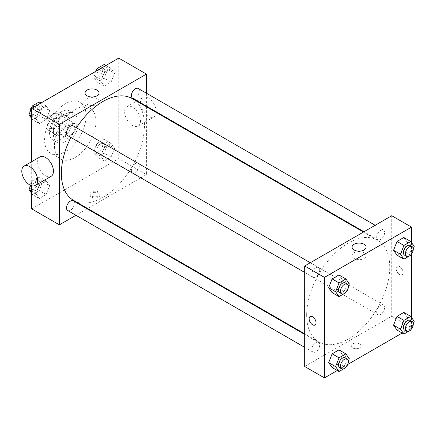 <?xml version="1.0" encoding="UTF-8"?>
<svg xmlns="http://www.w3.org/2000/svg" width="436" height="436" viewBox="0 0 436 436"><rect width="100%" height="100%" fill="white"/><g stroke="black" fill="none" stroke-linecap="round" stroke-linejoin="round"><path stroke-width="0.33" stroke-dasharray="2.18 1.64" d="M65.318 134.626A8.393 4.845 120 0 0 67.057 138.468A8.393 4.845 120 0 0 75.45 133.623A8.393 4.845 120 0 0 75.45 123.933A8.393 4.845 120 0 0 68.986 126.184A8.393 4.845 120 0 0 65.318 134.626M47.519 124.347A8.393 4.845 120 0 0 49.257 128.189A8.393 4.845 120 0 0 57.645 123.344A8.393 4.845 120 0 0 57.645 113.654A8.393 4.845 120 0 0 51.181 115.9A8.393 4.845 120 0 0 47.519 124.347M49.29 115.9L57.612 111.093A10.835 6.257 120 0 1 58.865 111.54A10.835 6.257 120 0 1 59.879 112.401L59.879 122.02A10.835 6.257 120 0 1 57.612 125.944L49.29 130.751A10.835 6.257 120 0 1 48.036 130.304A10.835 6.257 120 0 1 47.023 129.443L47.023 119.824A10.835 6.257 120 0 1 49.29 115.9L55.219 119.328L63.547 114.521L57.612 111.093M57.612 125.944L63.547 129.367L55.219 134.174L49.29 130.751M47.023 129.443L52.958 132.866L52.958 123.252L47.023 119.824M52.958 132.866A10.835 6.257 120 0 0 53.971 133.732A10.835 6.257 120 0 0 55.219 134.174M63.547 129.367A10.835 6.257 120 0 0 65.814 125.443L59.879 122.02M63.547 114.521A10.835 6.257 120 0 1 64.801 114.968A10.835 6.257 120 0 1 65.814 115.829L65.814 125.443M55.219 119.328A10.835 6.257 120 0 0 52.958 123.252M59.383 133.487A11.189 6.458 -60 0 1 53.792 134.037A11.189 6.458 -60 0 1 53.792 121.121A11.189 6.458 -60 0 1 64.98 114.657A11.189 6.458 -60 0 1 66.697 123.622A11.189 6.458 -60 0 1 59.383 133.487M61.362 134.626A11.189 6.458 120 0 0 68.675 124.767A11.189 6.458 120 0 0 66.959 115.802A11.189 6.458 120 0 0 58.337 118.799A11.189 6.458 120 0 0 53.454 130.059A11.189 6.458 120 0 0 55.77 135.182A11.189 6.458 120 0 0 61.362 134.626M65.814 115.829L59.879 112.401M61.362 139.198A16.786 9.69 -60 0 1 52.969 140.027A16.786 9.69 -60 0 1 52.969 120.647A16.786 9.69 -60 0 1 69.755 110.957A16.786 9.69 -60 0 1 72.327 124.402A16.786 9.69 -60 0 1 61.362 139.198M65.318 141.482A16.786 9.69 -60 0 1 56.925 142.31A16.786 9.69 -60 0 1 56.925 122.93A16.786 9.69 -60 0 1 73.711 113.24A16.786 9.69 -60 0 1 76.284 126.691A16.786 9.69 -60 0 1 65.318 141.482M65.318 151.761A29.376 16.96 -60 0 1 50.631 153.216A29.376 16.96 -60 0 1 50.631 119.295A29.376 16.96 -60 0 1 80.006 102.335A29.376 16.96 -60 0 1 84.508 125.873A29.376 16.96 -60 0 1 65.318 151.761M75.21 157.467A29.376 16.96 120 0 0 94.399 131.585A29.376 16.96 120 0 0 89.898 108.046A29.376 16.96 120 0 0 67.264 115.916A29.376 16.96 120 0 0 54.44 145.477A29.376 16.96 120 0 0 60.522 158.922A29.376 16.96 120 0 0 75.21 157.467M114.505 148.262L111.082 157.091L104.226 161.048L100.798 156.17L104.226 147.341L111.082 143.384L114.505 148.262L111.082 157.091L104.226 161.048L100.798 156.17L104.226 147.341L111.082 143.384L114.505 148.262L107.583 144.262L104.155 153.09L97.304 157.047L93.876 152.175L97.304 143.346L104.155 139.389L107.583 144.262M114.505 73.335L111.082 82.17L104.226 86.126L100.798 81.249L104.226 72.42L111.082 68.463L114.505 73.335L111.082 82.17L104.226 86.126L100.798 81.249L104.226 72.42L111.082 68.463L114.505 73.335L107.583 69.34L104.155 78.169L97.304 82.126L93.876 77.254L96.274 71.073M118.728 58.108L118.728 158.611L31.692 208.866M31.692 185.731L31.692 161.68M49.622 185.72L46.194 194.549L39.344 198.505L35.916 193.633L39.344 184.804L46.194 180.847L49.622 185.72L46.194 194.549L39.344 198.505L35.916 193.633L39.344 184.804L46.194 180.847L49.622 185.72L42.695 181.725L39.273 190.554L32.417 194.511L31.692 193.475M49.622 110.799L46.194 119.628L39.344 123.584L35.916 118.712L39.344 109.877L46.194 105.926L49.622 110.799L46.194 119.628L39.344 123.584L35.916 118.712L39.344 109.877L46.194 105.926L49.622 110.799L42.695 106.798L39.273 115.633L32.417 119.589L31.692 118.554M146.425 106.766L146.425 174.602L118.728 158.611M146.425 174.602L87.674 208.517M87.135 208.833L75.946 215.291M91.533 197.159A4.894 2.829 0 0 0 96.868 197.77A4.894 2.829 0 0 0 99.888 195.159A4.894 2.829 0 0 0 94.994 192.331A4.894 2.829 0 0 0 90.099 195.159A4.894 2.829 0 0 0 91.533 197.159M73.531 200.353A58.751 33.921 120 0 0 132.282 166.432A58.751 33.921 120 0 0 132.277 98.596M76.464 127.748A58.751 33.921 120 0 0 70.866 137.438M146.425 93.217L146.425 106.139M132.549 98.127A5.597 3.232 120 0 0 138.147 94.901A5.597 3.232 120 0 0 138.147 88.437M131.389 170.487A5.597 3.232 120 0 0 132.549 173.048A5.597 3.232 120 0 0 138.147 169.822A5.597 3.232 120 0 0 138.147 163.358A5.597 3.232 120 0 0 133.836 164.857A5.597 3.232 120 0 0 131.389 170.487M67.667 210.512A5.597 3.232 120 0 0 73.259 207.28A5.597 3.232 120 0 0 73.259 200.822M73.259 125.9A5.597 3.232 -60 0 1 74.42 128.462A5.597 3.232 -60 0 1 71.978 134.092A5.597 3.232 -60 0 1 67.667 135.591M124.663 111.785A11.189 6.458 -120 0 0 129.552 123.045A11.189 6.458 -120 0 0 138.174 126.048A11.189 6.458 -120 0 0 138.174 113.126A11.189 6.458 -120 0 0 126.985 106.662A11.189 6.458 -120 0 0 124.663 111.785M51.132 176.297A11.189 6.458 60 0 1 39.943 169.838A11.189 6.458 60 0 1 39.943 156.916M156.317 111.85A11.189 6.458 -120 0 0 151.456 100.553A11.189 6.458 -120 0 0 142.806 97.528A11.189 6.458 -120 0 0 140.49 102.651A11.189 6.458 -120 0 0 145.373 113.91A11.189 6.458 -120 0 0 154.001 116.908A11.189 6.458 -120 0 0 156.295 112.461M87.064 104.302A7.014 4.049 180 0 1 85.009 101.435A7.014 4.049 180 0 1 92.023 97.386A7.014 4.049 180 0 1 99.043 101.435A7.014 4.049 180 0 1 94.71 105.18A7.014 4.049 180 0 1 87.064 104.302M91.533 196.004A4.894 2.829 0 0 0 96.868 196.62A4.894 2.829 0 0 0 99.888 194.009A4.894 2.829 0 0 0 94.994 191.181A4.894 2.829 0 0 0 90.099 194.009A4.894 2.829 0 0 0 91.533 196.004M306.661 315.075A58.751 33.921 120 0 0 318.825 341.971A58.751 33.921 120 0 0 377.576 308.056A58.751 33.921 120 0 0 377.576 240.214A58.751 33.921 120 0 0 332.303 255.954A58.751 33.921 120 0 0 306.661 315.075M319.713 270.08A5.597 3.232 -60 0 1 317.272 275.71A5.597 3.232 -60 0 1 312.961 277.209A5.597 3.232 -60 0 1 312.961 270.751A5.597 3.232 -60 0 1 318.553 267.519A5.597 3.232 -60 0 1 319.713 270.08M376.688 312.111A5.597 3.232 120 0 0 377.843 314.672A5.597 3.232 120 0 0 383.44 311.44A5.597 3.232 120 0 0 383.44 304.977A5.597 3.232 120 0 0 379.129 306.481A5.597 3.232 120 0 0 376.688 312.111M311.8 349.568A5.597 3.232 120 0 0 312.961 352.13A5.597 3.232 120 0 0 318.553 348.898A5.597 3.232 120 0 0 318.553 342.44A5.597 3.232 120 0 0 314.242 343.939A5.597 3.232 120 0 0 311.8 349.568M376.688 237.184A5.597 3.232 120 0 0 377.843 239.745A5.597 3.232 120 0 0 383.44 236.519A5.597 3.232 120 0 0 383.44 230.055A5.597 3.232 120 0 0 379.129 231.554A5.597 3.232 120 0 0 376.688 237.184M391.719 215.716L391.719 316.22L304.682 366.474M411.502 317.446L411.502 327.643L391.719 316.22M411.502 327.643L402.139 333.044M347.743 364.452L337.257 370.507M352.653 347.912A4.894 2.829 0 0 0 357.989 348.528A4.894 2.829 0 0 0 361.008 345.917A4.894 2.829 0 0 0 356.114 343.088A4.894 2.829 0 0 0 351.214 345.917A4.894 2.829 0 0 0 352.653 347.912A4.894 2.829 0 0 0 357.989 348.522A4.894 2.829 0 0 0 361.008 345.912A4.894 2.829 0 0 0 356.114 343.088A4.894 2.829 0 0 0 351.214 345.912A4.894 2.829 0 0 0 352.653 347.912M407.279 242.367L403.85 237.495L407.279 242.367L403.85 251.196L397 255.153L403.85 251.196L407.279 242.367L414.2 246.362M342.391 354.751L338.968 349.874L342.391 354.751L338.968 363.58L332.112 367.537L338.968 363.58L342.391 354.751L349.318 358.746M411.502 242.525L411.502 254.025M407.279 317.288L403.85 312.416L407.279 317.288L403.85 326.123L397 330.074L403.85 326.123L407.279 317.288L414.2 321.288M342.391 279.83L338.968 274.953L342.391 279.83L338.968 288.659L332.112 292.616L338.968 288.659L342.391 279.83L349.318 283.825M396.171 268.538A4.894 2.829 -120 0 0 398.308 273.465A4.894 2.829 -120 0 0 402.079 274.778A4.894 2.829 -120 0 0 402.079 269.121A4.894 2.829 -120 0 0 397.185 266.298A4.894 2.829 -120 0 0 396.171 268.538A4.894 2.829 -120 0 0 398.308 273.465A4.894 2.829 -120 0 0 402.079 274.778A4.894 2.829 -120 0 0 402.079 269.126A4.894 2.829 -120 0 0 397.185 266.298A4.894 2.829 -120 0 0 396.171 268.538M310.143 316.547L310.149 316.547A4.894 2.829 60 0 1 313.92 317.86A4.894 2.829 60 0 1 316.056 322.787A4.894 2.829 60 0 1 315.043 325.027L315.043 325.027M354.119 258.483A7.014 4.049 180 0 1 352.065 255.621A7.014 4.049 180 0 1 359.079 251.567A7.014 4.049 180 0 1 366.098 255.621A7.014 4.049 180 0 1 361.766 259.36A7.014 4.049 180 0 1 354.119 258.483M348.38 286.234L346.102 292.115M339.666 292.627A5.597 3.232 120 0 0 345.263 289.395A5.597 3.232 120 0 0 345.263 282.937M345.89 292.654L338.968 288.659M413.268 248.771L410.985 254.651M404.548 255.164A5.597 3.232 120 0 0 410.145 251.937A5.597 3.232 120 0 0 410.145 245.473M410.772 255.196L403.85 251.196M348.38 361.155L346.102 367.036M339.666 367.548A5.597 3.232 120 0 0 345.263 364.316A5.597 3.232 120 0 0 345.263 357.858M345.89 367.581L338.968 363.58M413.268 323.697L410.985 329.578M404.548 330.09A5.597 3.232 120 0 0 410.145 326.858A5.597 3.232 120 0 0 410.145 320.4M410.772 330.117L403.85 326.123M39.273 101.926L42.695 106.798M31.888 113.044A5.597 3.232 120 0 0 33.049 115.6A5.597 3.232 120 0 0 38.641 112.374A5.597 3.232 120 0 0 38.641 105.91A5.597 3.232 120 0 0 34.33 107.409A5.597 3.232 120 0 0 31.888 113.044M46.194 119.628L39.273 115.633M39.344 123.584L32.417 119.589M35.916 118.712L31.692 116.27M39.344 109.877L34.199 106.913M46.194 105.926L41.049 102.956M29.926 112.303A5.597 3.232 120 0 0 31.07 114.461A5.597 3.232 120 0 0 36.662 111.229A5.597 3.232 120 0 0 36.662 104.771A5.597 3.232 120 0 0 32.21 106.422M104.155 64.468L107.583 69.34M96.776 75.581A5.597 3.232 120 0 0 97.931 78.142A5.597 3.232 120 0 0 103.528 74.91A5.597 3.232 120 0 0 103.528 68.452A5.597 3.232 120 0 0 99.217 69.951A5.597 3.232 120 0 0 96.776 75.581M111.082 82.17L104.155 78.169M104.226 86.126L97.304 82.126M100.798 81.249L93.876 77.254M104.226 72.42L99.081 69.449M111.082 68.463L105.937 65.493M95.446 71.548A5.597 3.232 120 0 0 94.797 74.436A5.597 3.232 120 0 0 95.953 76.998A5.597 3.232 120 0 0 101.55 73.771A5.597 3.232 120 0 0 101.55 67.308A5.597 3.232 120 0 0 97.092 68.964M30.651 185.36L32.417 180.804L39.273 176.847L42.695 181.725M31.888 187.965A5.597 3.232 120 0 0 33.049 190.527A5.597 3.232 120 0 0 38.641 187.295A5.597 3.232 120 0 0 38.641 180.836A5.597 3.232 120 0 0 34.33 182.335A5.597 3.232 120 0 0 31.888 187.965M46.194 194.549L39.273 190.554M39.344 198.505L32.417 194.511M35.916 193.633L31.692 191.191M39.344 184.804L32.417 180.804M46.194 180.847L39.273 176.847M29.926 187.229A5.597 3.232 120 0 0 31.07 189.382A5.597 3.232 120 0 0 36.662 186.15A5.597 3.232 120 0 0 36.662 179.692A5.597 3.232 120 0 0 30.149 185.12M96.776 150.502A5.597 3.232 120 0 0 97.931 153.063A5.597 3.232 120 0 0 103.528 149.831A5.597 3.232 120 0 0 103.528 143.373A5.597 3.232 120 0 0 99.217 144.872A5.597 3.232 120 0 0 96.776 150.502M111.082 157.091L104.155 153.09M104.226 161.048L97.304 157.047M100.798 156.17L93.876 152.175M104.226 147.341L97.304 143.346M111.082 143.384L104.155 139.389M94.797 149.363A5.597 3.232 120 0 0 95.953 151.924A5.597 3.232 120 0 0 101.55 148.692A5.597 3.232 120 0 0 101.55 142.229A5.597 3.232 120 0 0 97.239 143.727A5.597 3.232 120 0 0 94.797 149.363M49.257 128.189L67.057 138.468M57.645 113.654L75.45 123.933M66.959 115.802L64.98 114.657M55.77 135.182L53.792 134.037M64.801 114.968L58.865 111.54M53.971 133.732L48.036 130.304M73.711 113.24L69.755 110.957M56.925 142.31L52.969 140.027M89.898 108.046L80.006 102.335M60.522 158.922L50.631 153.216M138.174 126.048L154.001 116.908M126.985 106.662L142.806 97.528M99.043 101.435L99.043 92.939M85.009 101.435L85.009 92.939M90.099 194.009L90.099 195.159M99.888 194.009L99.888 195.159M377.576 240.214L363.428 232.05M318.825 341.971L304.682 333.807M304.682 272.429L312.961 277.209M310.274 262.739L318.553 267.519M383.44 304.977L138.147 163.358M377.843 314.672L132.549 173.048M318.553 342.44L304.682 334.428M312.961 352.13L304.682 347.35M383.44 230.055L375.162 225.276M377.843 239.745L363.967 231.739M366.098 255.621L366.098 247.125M352.065 255.621L352.065 247.125M38.641 105.91L36.662 104.771M33.049 115.6L31.07 114.461M103.528 68.452L101.55 67.308M97.931 78.142L95.953 76.998M38.641 180.836L36.662 179.692M33.049 190.527L31.07 189.382M103.528 143.373L101.55 142.229M97.931 153.063L95.953 151.924"/><path stroke-width="0.65" d="M75.946 215.291L59.383 224.851L31.692 208.866L31.692 185.731M31.692 161.68L31.692 108.357L118.728 58.108L146.425 74.098L146.425 93.217M87.674 208.517L87.135 208.833M70.866 137.438A58.751 33.921 120 0 0 61.362 173.457A58.751 33.921 120 0 0 73.531 200.353L304.682 333.807M363.428 232.05L132.277 98.596A58.751 33.921 120 0 0 76.464 127.748M146.425 106.139L146.425 106.766M59.383 224.851L59.383 124.347L146.425 74.098M375.162 225.276L138.147 88.437A5.597 3.232 120 0 0 133.836 89.936A5.597 3.232 120 0 0 131.389 95.566A5.597 3.232 120 0 0 132.549 98.127L363.967 231.739M304.682 334.428L73.259 200.822A5.597 3.232 120 0 0 68.948 202.32A5.597 3.232 120 0 0 66.506 207.95A5.597 3.232 120 0 0 67.667 210.512L304.682 347.35M304.682 272.429L67.667 135.591A5.597 3.232 -60 0 1 67.667 129.127A5.597 3.232 -60 0 1 73.259 125.9L310.274 262.739M59.383 124.347L31.692 108.357M87.064 95.806A7.014 4.049 180 0 1 85.009 92.939A7.014 4.049 180 0 1 92.023 88.889A7.014 4.049 180 0 1 99.043 92.939A7.014 4.049 180 0 1 94.71 96.683A7.014 4.049 180 0 1 87.064 95.806M24.116 166.051L39.943 156.916A11.189 6.458 60 0 1 48.565 159.914A11.189 6.458 60 0 1 53.454 171.174A11.189 6.458 60 0 1 51.132 176.297L35.305 185.436A11.189 6.458 60 0 1 24.116 178.973A11.189 6.458 60 0 1 24.116 166.051A11.189 6.458 60 0 1 32.738 169.048A11.189 6.458 60 0 1 37.627 180.313A11.189 6.458 60 0 1 35.305 185.436M156.295 112.461A11.189 6.458 -120 0 0 156.317 111.85M337.257 370.507L324.46 377.892L304.682 366.474L304.682 265.965L391.719 215.716L411.502 227.134L411.502 242.525M402.139 333.044L347.743 364.452M397 255.153L393.572 250.28L397 241.451L403.85 237.495L397 241.451L393.572 250.28L397 255.153L403.921 259.153L400.493 254.275L403.921 245.446L410.772 241.49L414.2 246.362L413.268 248.771M332.112 367.537L328.69 362.665L332.112 353.83L338.968 349.874L332.112 353.83L328.69 362.665L332.112 367.537L339.039 371.532L335.611 366.66L339.039 357.831L345.89 353.874L349.318 358.746L348.38 361.155M411.502 254.025L411.502 317.446M324.46 377.892L324.46 277.389L411.502 227.134M397 330.074L393.572 325.202L397 316.373L403.85 312.416L397 316.373L393.572 325.202L397 330.074L403.921 334.074L400.493 329.202L403.921 320.367L410.772 316.411L414.2 321.288L413.268 323.697M332.112 292.616L328.69 287.738L332.112 278.909L338.968 274.953L332.112 278.909L328.69 287.738L332.112 292.616L339.039 296.611L335.611 291.738L339.039 282.91L345.89 278.953L349.318 283.825L348.38 286.234M324.46 277.389L304.682 265.965M354.119 249.986A7.014 4.049 180 0 1 352.065 247.125A7.014 4.049 180 0 1 359.079 243.07A7.014 4.049 180 0 1 366.098 247.125A7.014 4.049 180 0 1 361.766 250.864A7.014 4.049 180 0 1 354.119 249.986M316.056 322.787A4.894 2.829 60 0 1 315.043 325.027A4.894 2.829 60 0 1 310.143 322.204A4.894 2.829 60 0 1 310.143 316.547A4.894 2.829 60 0 1 313.92 317.86A4.894 2.829 60 0 1 316.056 322.787M315.043 325.027A4.894 2.829 60 0 1 310.149 322.199A4.894 2.829 60 0 1 310.149 316.547M346.102 292.115L345.89 292.654L339.039 296.611M347.241 284.076L345.263 282.937A5.597 3.232 120 0 0 340.947 284.435A5.597 3.232 120 0 0 338.505 290.065A5.597 3.232 120 0 0 339.666 292.627L341.644 293.771A5.597 3.232 120 0 0 347.241 290.54A5.597 3.232 120 0 0 347.241 284.076A5.597 3.232 120 0 0 342.925 285.575A5.597 3.232 120 0 0 340.483 291.21A5.597 3.232 120 0 0 341.644 293.771M335.611 291.738L328.69 287.738M339.039 282.91L332.112 278.909M345.89 278.953L338.968 274.953M410.985 254.651L410.772 255.196L403.921 259.153M412.124 246.618L410.145 245.473A5.597 3.232 120 0 0 405.834 246.972A5.597 3.232 120 0 0 403.393 252.608A5.597 3.232 120 0 0 404.548 255.164L406.526 256.308A5.597 3.232 120 0 0 412.124 253.076A5.597 3.232 120 0 0 412.124 246.618A5.597 3.232 120 0 0 407.813 248.117A5.597 3.232 120 0 0 405.371 253.747A5.597 3.232 120 0 0 406.526 256.308M400.493 254.275L393.572 250.28M403.921 245.446L397 241.451M410.772 241.49L403.85 237.495M346.102 367.036L345.89 367.581L339.039 371.532M347.241 359.002L345.263 357.858A5.597 3.232 120 0 0 340.947 359.357A5.597 3.232 120 0 0 338.505 364.987A5.597 3.232 120 0 0 339.666 367.548L341.644 368.693A5.597 3.232 120 0 0 347.241 365.461A5.597 3.232 120 0 0 347.241 359.002A5.597 3.232 120 0 0 342.925 360.501A5.597 3.232 120 0 0 340.483 366.131A5.597 3.232 120 0 0 341.644 368.693M335.611 366.66L328.69 362.665M339.039 357.831L332.112 353.83M345.89 353.874L338.968 349.874M410.985 329.578L410.772 330.117L403.921 334.074M412.124 321.539L410.145 320.4A5.597 3.232 120 0 0 405.834 321.899A5.597 3.232 120 0 0 403.393 327.529A5.597 3.232 120 0 0 404.548 330.09L406.526 331.229A5.597 3.232 120 0 0 412.124 328.003A5.597 3.232 120 0 0 412.124 321.539A5.597 3.232 120 0 0 407.813 323.038A5.597 3.232 120 0 0 405.371 328.668A5.597 3.232 120 0 0 406.526 331.229M400.493 329.202L393.572 325.202M403.921 320.367L397 316.373M410.772 316.411L403.85 312.416M31.692 118.554L28.994 114.712L32.417 105.883L39.273 101.926L41.049 102.956M31.692 116.27L28.994 114.712M34.199 106.913L32.417 105.883M32.21 106.422A5.597 3.232 120 0 0 29.91 111.899A5.597 3.232 120 0 0 29.926 112.303M96.274 71.073L97.304 68.419L104.155 64.468L105.937 65.493M99.081 69.449L97.304 68.419M97.092 68.964A5.597 3.232 120 0 0 95.446 71.548M31.692 193.475L28.994 189.638L30.651 185.36M31.692 191.191L28.994 189.638M30.149 185.12A5.597 3.232 120 0 0 29.91 186.821A5.597 3.232 120 0 0 29.926 187.229"/></g></svg>
